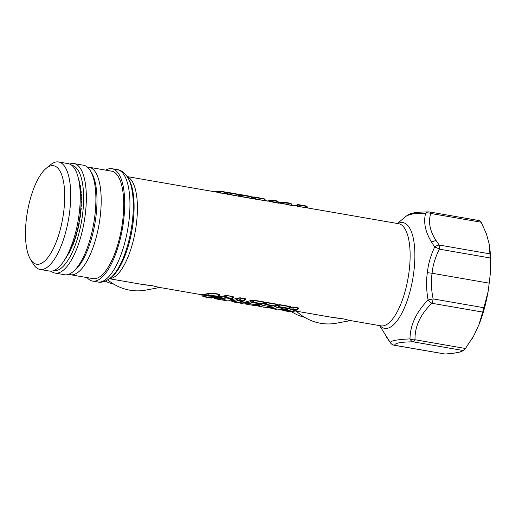 <?xml version="1.0" encoding="UTF-8"?>
<svg xmlns="http://www.w3.org/2000/svg" width="516" height="516" viewBox="0 0 516 516"><rect width="100%" height="100%" fill="white"/><g stroke="black" fill="none" stroke-linecap="round" stroke-linejoin="round"><path stroke-width="0.77" d="M109.463 278.743L143.829 284.709L153.149 285.864L139.862 284.019M201.382 294.694L157.715 287.115L153.149 285.864L158.838 287.309M159.844 287.483L145.815 290.108A51.839 47.956 -100.6 0 1 107.754 279.885M113.875 284.2A43.338 40.093 -100.6 0 1 105.296 281.11M294.952 310.929L334.258 317.753L343.837 318.952L348.3 320.184L380.911 325.848A51.839 18.602 -80.2 0 0 402.119 300.699A51.839 18.602 -80.2 0 0 409.794 247.138A51.839 18.602 -80.2 0 0 398.636 223.705L307.858 207.987L306.607 206.419L307.846 207.716L299.022 206.632L307.858 207.987M297.558 309.297L298.796 308.536L298.267 307.884L293.049 306.975L291.282 307.233L288.567 308.716M275.325 306.42L278.04 304.937L278.55 305.266L273.009 307.297M272.235 308.594L273.254 308.845L279.646 307.214A1.245 1.103 -123 0 1 278.801 306.652L288.45 308.22L290.321 306.504L279.807 304.679L278.04 304.937M290.321 306.504L290.85 307.162L290.327 307.31L290.147 306.775L290.327 307.31L290.85 307.162L289.018 308.426L288.45 308.22A1.245 0.445 -80.2 0 1 288.134 308.684L288.928 308.504A1.245 1.245 0 0 0 288.999 308.452L290.385 307.265M289.605 307.929L290.85 307.162M262.083 304.118L264.798 302.64L265.308 302.969L266.385 302.647L264.798 302.64M277.079 304.208L277.608 304.859L275.776 306.123L275.209 305.917L276.905 304.472L277.086 305.014L277.608 304.859L277.086 305.014L277.079 304.208L266.566 302.382M276.363 305.627L277.608 304.859M244.79 302.228L251.556 300.338L252.066 300.673C249.234 302.705 246.532 303.208 243.958 302.183M245.751 304.001L246.771 304.253L253.162 302.615A1.245 1.103 -123 0 1 252.318 302.054L261.967 303.621L263.837 301.905L253.324 300.086L251.556 300.338M263.837 301.905L264.366 302.563L263.844 302.718L263.663 302.176L263.844 302.718L264.366 302.563L262.534 303.827L261.967 303.621A1.245 0.445 -80.2 0 1 261.651 304.085L262.444 303.905A1.245 1.245 0 0 0 262.515 303.853L263.902 302.666M263.121 303.331L264.366 302.563M244.855 302.221L243.9 301.995L242.694 302.957L243.178 303.182L242.346 303.479A1.245 1.245 0 0 0 243.146 303.26L244.442 302.35M230.923 299.822L238.315 298.042L238.818 298.371L239.076 299.757C236.476 301.409 234.025 301.86 231.729 301.131A1.245 1.161 108.3 0 0 232.355 301.66A1.245 1.161 108.3 0 0 232.361 301.666A1.245 1.161 108.3 0 0 232.413 301.679M232.51 301.699L233.529 301.957L239.921 300.318A1.245 1.103 -123 0 1 239.076 299.757L240.243 299.854L240.082 297.784L238.315 298.042M245.3 298.693L245.829 299.345L243.997 300.609L243.429 300.402L245.3 298.693L240.082 297.784M244.584 300.112L245.829 299.345L245.3 299.499L245.119 298.957L245.3 299.499L245.829 299.345M213.327 296.919C217.333 298.132 221.474 297.822 225.75 295.984L225.311 295.655L216.726 297.255M225.311 295.655L226.937 295.507L232.845 296.829L231.355 298.306L231.942 298.493A1.245 1.174 -146.5 0 1 231.033 298.777C229.73 300.686 228.594 301.376 227.627 300.854M233.709 297.106L233.019 296.558L233.168 297.274L233.709 297.106L231.039 299.719M201.434 294.707L202.601 296.145L203.865 296.81C202.672 296.61 204.504 296.268 209.354 295.784L208.935 295.21L217.887 296.171L219.261 294.488C216.049 293.359 212.431 293.03 208.393 293.514L208.935 295.21C203.672 295.649 201.724 296.016 203.098 296.3M219.261 294.488L219.681 295.404L218.255 296.384M218.468 296.055L219.681 295.404L219.145 295.558L218.9 294.726C215.875 293.63 212.463 293.34 208.651 293.856L202.298 295.042M201.846 294.739L208.393 293.514M217.604 192.294L226.331 193.926M228.059 192.416L237.463 194.132A1.245 0.445 99.8 0 1 237.683 194.493L229.194 193.023L228.594 194.5L239.727 196.286M228.594 194.5L226.911 194.061L227.485 193.9L239.108 196.325M226.337 193.939L226.911 194.061M249.692 196.177L250.705 196.428A1.245 1.161 -71.7 0 1 250.853 196.467A1.245 1.161 -71.7 0 1 250.866 196.467A1.245 1.245 0 0 1 251.434 196.86L252.969 198.583L252.505 198.241L252.35 198.621L252.969 198.583M241.836 196.796L240.153 196.357L241.275 195.229L240.043 194.945L238.914 195.732L241.836 196.796L252.35 198.621M239.579 196.241L240.153 196.357M254.685 197.054L263.947 198.725A1.245 0.445 99.8 0 1 264.166 199.092L255.678 197.622L255.078 199.099L266.211 200.879M255.078 199.099L253.395 198.654L253.969 198.499L265.592 200.924M252.698 198.415L253.395 198.654M279.304 203.136L277.918 201.453A1.245 1.245 0 0 0 277.35 201.066A1.245 1.161 -71.7 0 0 277.189 201.027L272.996 200.221L277.189 201.027A1.245 0.445 99.8 0 1 277.408 201.388L274.215 200.834L273.615 202.311L271.932 201.872L273.054 200.743L267.559 201.13M270.565 201.479L271.932 201.872M291.346 203.891L290.753 203.704L291.346 203.891L292.256 205.187L291.863 205.284L292.34 205.297M292.733 205.516L285.78 204.233L286.296 202.93L285.251 202.833A1.245 1.038 -74.7 0 1 286.077 202.569L278.492 202.169M284.342 204.059L279.143 202.969M299.022 206.632L296.745 206.071M308.323 208.032L307.846 207.722M329.208 316.876L343.837 318.952L349.416 320.384M350.525 320.578L336.497 323.197A51.839 47.956 -100.6 0 1 296.371 311.18M379.615 325.622L390.277 342.579A6.218 3.509 143.2 0 0 390.451 342.856M465.445 348.493L463.581 350.59L413.142 341.837A6.218 2.232 -80.2 0 0 415.012 339.741A6.218 4.089 -0.1 0 1 409.994 338.896A6.218 4.579 89.3 0 0 413.142 341.837C400.906 341.934 394.759 343.082 394.688 345.281L445.127 354.034L394.385 345.288A6.218 2.232 -80.2 0 0 394.688 345.281A6.218 6.173 9.2 0 1 390.277 342.579C390.715 340.734 397.281 339.502 409.994 338.896C410.175 325.125 416.206 312.148 428.08 299.957A6.218 2.515 45.4 0 0 431.924 303.273C420.366 314.354 414.729 326.512 415.012 339.741L465.445 348.493L473.682 335.948A66.351 23.807 99.8 0 1 471.759 339.244L471.43 339.78M479.757 220.738L481.176 222.222L430.737 213.469C428.106 222.009 429.86 230.994 436.007 240.43L431.486 242.017L434.672 247.009C430.583 255.839 428.145 264.398 427.364 272.68C426.087 280.917 426.326 290.005 428.08 299.957L433.13 298.919C431.215 289.489 430.873 280.93 432.092 273.254L489.207 283.168L488.104 291.605A66.351 23.807 99.8 0 1 482.428 315.031A66.351 23.807 99.8 0 1 478.874 324.906L482.686 312.083L431.924 303.273A6.218 2.232 -80.2 0 0 433.13 298.919L483.892 307.73L482.686 312.083M431.486 242.017C425.255 231.736 423.307 222.157 425.635 213.289L413.084 213.734L406.898 215.636C409.259 214.043 411.516 213.14 413.684 212.927C417.057 212.302 421.978 211.96 428.461 211.895A6.218 4.579 89.3 0 0 425.635 213.289A6.218 5.108 -163.4 0 1 430.737 213.469A6.218 2.232 -80.2 0 0 429.622 211.979A6.218 6.218 0 0 0 428.48 211.889M445.127 354.034L453.751 353.208L459.279 352.176L463.581 350.59M473.682 335.948L478.874 324.906M489.207 283.168L490.2 274.751L490.09 257.955L439.329 249.144A6.218 2.232 -80.2 0 0 439.18 245.048A6.218 3.535 143.6 0 0 434.672 247.009L434.672 247.009A6.218 1.6 -153.5 0 1 439.329 249.144C435.201 257.49 432.789 265.527 432.092 273.254L427.364 272.68M436.007 240.43L439.18 245.048L489.936 253.859L489.026 243.397A66.351 23.807 99.8 0 1 490.2 274.751M489.026 243.397L486.407 233.812L481.176 222.222M489.936 253.859L490.09 257.955M488.104 291.605L483.892 307.73M304.556 317.288A43.338 40.093 -100.6 0 1 291.759 311.787M226.485 193.984L226.021 193.648M225.866 194.029L220.532 192.907L221.248 191.642L220.087 191.552A1.245 1.161 -71.6 0 1 221.035 191.281L219.893 191.004L214.753 191.791M220.648 193.119L218.965 192.681M214.888 191.817L220.087 191.552L219.539 192.52L216.288 192.062M223.209 191.578L224.221 191.829A1.245 1.161 -71.7 0 1 224.37 191.868A1.245 1.161 -71.7 0 1 224.383 191.868A1.245 1.161 -71.7 0 1 224.866 192.197M224.441 192.197L221.248 191.642A1.245 0.445 99.8 0 0 221.035 191.281L224.221 191.829A1.245 0.445 99.8 0 1 224.441 192.197L225.75 193.816M226.047 193.126L226.331 192.713L225.111 192.629L225.827 192.326A1.245 1.245 0 0 1 226.092 192.345A1.245 0.445 99.8 0 1 226.331 192.713L226.576 192.758M225.673 193.435L227.485 193.9L228.033 192.926L226.801 192.649L225.673 193.435M226.801 192.649L227.279 192.874L226.801 192.649L227.627 192.352A1.245 1.245 0 0 0 226.834 192.571L225.537 193.481M226.963 192.494L226.092 192.345A1.245 0.445 99.8 0 0 226.047 192.339L225.111 192.629M229.194 193.023L228.033 192.926L228.981 192.655L227.743 192.371L228.981 192.655A1.245 0.445 99.8 0 1 229.194 193.023M237.683 194.493L238.992 196.112M252.234 198.408L241.72 196.583L242.436 195.319L241.275 195.229L242.223 194.958L250.705 196.428A1.245 0.445 99.8 0 1 250.924 196.796L252.505 198.241M240.043 194.945L240.52 195.171L240.043 194.945L240.869 194.655A1.245 1.245 0 0 0 240.075 194.867M241.443 194.751L242.223 194.958L241.436 194.771M239.817 195.054L238.353 194.925L239.069 194.622A1.245 1.245 0 0 1 239.334 194.642A1.245 0.445 99.8 0 1 239.572 195.016L239.289 195.422M239.379 194.655L239.334 194.642A1.245 0.445 99.8 0 0 239.289 194.642L238.353 194.925M252.156 198.034L253.969 198.499L254.517 197.525L253.285 197.247L253.762 197.473L253.285 197.247L252.156 198.034M252.53 197.725L252.814 197.312L251.595 197.222L252.311 196.925A1.245 1.245 0 0 1 252.576 196.938A1.245 0.445 99.8 0 1 252.814 197.312L253.059 197.351M265.934 200.711L264.676 199.157A1.245 1.245 0 0 0 264.108 198.763A1.245 1.161 -71.7 0 1 264.108 198.763A1.245 1.161 -71.7 0 0 263.947 198.725L255.465 197.254A1.245 0.445 99.8 0 1 255.678 197.622L254.517 197.525L255.233 197.183M255.465 197.254L254.111 196.951A1.245 1.245 0 0 0 253.317 197.17L252.021 198.08M254.543 197.022L253.285 197.247M253.446 197.093L252.576 196.938A1.245 0.445 99.8 0 0 252.53 196.938L251.595 197.222M264.166 199.092L265.476 200.705M277.408 201.388L278.988 202.84M278.717 203.007L269.249 201.253M274.215 200.834L273.054 200.743A1.245 1.161 108.4 0 1 274.002 200.472A1.245 0.445 99.8 0 1 274.215 200.834M272.996 200.221L267.881 200.918M267.74 200.988L266.811 200.84M278.646 202.362L285.251 202.833L284.838 203.904L279.646 203.052M291.282 203.801A1.245 1.226 119.1 0 0 290.54 203.343L290.095 203.188M290.753 203.704L286.296 202.93A1.245 0.445 99.8 0 0 286.077 202.569L290.54 203.343A1.245 0.445 99.8 0 1 290.753 203.704L291.863 205.284M307.097 206.581L305.923 205.929L306.607 206.419L299.274 205.162L299.106 206.452L297.319 205.903L298.158 205.058L299.274 205.162L299.106 204.787L297.074 204.852L297.971 204.568L295.629 205.839M305.833 205.916L299.39 204.846M299.106 204.787L298.229 204.613M298.416 204.646L298.867 204.723M294.114 205.413L294.739 205.826M293.578 205.4L292.675 205.678M286.251 309.594L291.792 307.568L291.282 307.233M293.049 306.975L291.792 307.568L292.043 308.949C289.444 310.6 286.993 311.058 284.697 310.316L284.651 310.264M298.267 307.884L296.397 309.594L296.964 309.8L298.796 308.536M298.267 308.691L298.093 308.149L298.267 308.691M284.697 310.316L285.258 310.529L284.697 310.316A1.245 1.161 108.3 0 0 285.322 310.851A1.245 1.161 108.3 0 0 285.329 310.858A1.245 1.161 108.3 0 0 285.38 310.871M285.477 310.89L286.496 311.148L292.888 309.51A1.245 1.103 -123 0 1 292.043 308.949L293.211 309.045L292.869 307.246L298.093 308.149M289.805 311.716C292.146 312.045 294.481 311.445 296.81 309.923A1.245 1.245 0 0 0 296.939 309.826A1.245 1.103 -122.6 0 1 296.074 310.064A1.245 0.445 -80.2 0 0 296.397 309.594L293.211 309.045A1.245 0.445 -80.2 0 1 292.888 309.51L296.074 310.064L289.805 311.716L286.483 311.148M281.871 308.491L280.149 309.071L281.362 308.774M285.754 309.329L285.354 309.639L285.883 309.858L281.181 308.916L280.788 309.413L284.961 310.142L285.883 309.858M279.807 304.679L278.55 305.266L278.801 306.652C276.202 308.297 273.751 308.755 271.455 308.02L271.41 307.968M280.149 309.071L281.072 308.794L280.149 309.071L280.788 309.413M285.354 309.639A1.245 0.445 -80.2 0 1 284.961 310.142L283.877 310.4A1.245 1.245 0 0 1 283.613 310.38A1.245 0.445 99.8 0 1 283.568 310.368M279.504 309.671L283.613 310.38A1.245 0.445 99.8 0 0 283.658 310.38L284.593 310.097M283.658 310.38L279.201 309.284M277.885 309.497L278.214 309.503M276.563 309.419L273.241 308.845M271.455 308.02L272.016 308.226L271.455 308.02A1.245 1.161 108.3 0 0 272.08 308.555A1.245 1.161 108.3 0 0 272.087 308.562A1.245 1.161 108.3 0 0 272.138 308.574M287.431 309.355L288.928 308.504M290.147 306.775L279.627 304.95L279.969 306.743A1.245 0.445 -80.2 0 1 279.646 307.214L288.134 308.684L286.754 309.458A1.245 0.445 99.8 0 1 286.638 309.477A1.245 0.445 99.8 0 1 286.535 309.419M282.523 308.729A1.245 0.445 -80.2 0 0 282.62 308.781A1.245 0.445 -80.2 0 0 282.736 308.762L280.962 308.768M259.767 304.995L265.308 302.969L265.559 304.35C262.96 306.001 260.509 306.459 258.213 305.724A1.245 1.161 108.3 0 0 258.839 306.259A1.245 1.161 108.3 0 0 258.845 306.259A1.245 1.161 108.3 0 0 258.897 306.278M258.993 306.298L260.012 306.549L266.404 304.911A1.245 1.103 -123 0 1 265.559 304.35L266.727 304.446L266.385 302.647L276.905 304.472M271.351 307.8L270.416 308.084L265.959 306.988M270.326 308.071A1.245 0.445 99.8 0 0 270.371 308.084A1.245 1.245 0 0 0 270.636 308.104L270.416 308.084A1.245 0.445 99.8 0 1 270.371 308.084L264.972 307.207M264.644 307.201L260 306.549M268.63 306.194L267.72 306.472L269.494 306.465A1.245 0.445 99.8 0 1 269.378 306.485L273.396 307.181A1.245 0.445 99.8 0 0 273.512 307.162L274.893 306.388A1.245 0.445 -80.2 0 0 275.209 305.917L266.727 304.446A1.245 0.445 -80.2 0 1 266.404 304.911L275.686 306.207A1.245 1.245 0 0 0 275.757 306.149L277.131 304.969M274.19 307.052L275.686 306.207M268.443 306.336L269.378 306.485A1.245 0.445 99.8 0 1 269.281 306.433M267.72 306.472L268.12 306.478M266.907 306.775L267.83 306.491L266.907 306.775L267.546 307.117L267.939 306.62L272.642 307.555L272.113 307.343L272.512 307.026M267.546 307.117L271.719 307.839L272.642 307.555M272.113 307.343A1.245 0.445 -80.2 0 1 271.719 307.839L270.416 308.084M253.324 300.086L252.066 300.673L252.318 302.054C249.718 303.705 247.267 304.163 244.971 303.427L244.216 302.505M255.388 303.892L253.666 304.479L254.878 304.182M259.271 304.73L258.871 305.046L259.4 305.259L254.698 304.317L254.304 304.821L258.477 305.543L259.4 305.259M258.871 305.046A1.245 0.445 -80.2 0 1 258.477 305.543L257.174 305.788L250.95 304.898M251.402 304.898L251.731 304.904M251.711 304.917A1.245 0.445 -80.2 0 1 251.453 305.066L250.634 304.892M251.453 305.066L255.588 305.775A1.245 1.245 0 0 0 256.259 305.633M255.781 305.549A1.245 0.445 -80.2 0 1 255.472 305.762L256.42 305.478M244.971 303.427L245.532 303.634L244.971 303.427A1.245 1.161 108.3 0 0 245.597 303.963A1.245 1.161 108.3 0 0 245.655 303.976M260.948 304.756L262.444 303.905M263.663 302.176L253.143 300.351L253.485 302.15A1.245 0.445 -80.2 0 1 253.162 302.615L261.651 304.085L260.27 304.866A1.245 0.445 99.8 0 1 260.154 304.885A1.245 0.445 99.8 0 1 260.051 304.827M256.039 304.13A1.245 0.445 -80.2 0 0 256.136 304.188A1.245 0.445 -80.2 0 0 256.252 304.169L254.478 304.176M253.666 304.479L254.588 304.195L253.666 304.479L254.304 304.821M258.11 305.504L257.394 305.801A1.245 1.245 0 0 1 257.129 305.788A1.245 0.445 99.8 0 1 257.084 305.769M253.001 305.066L252.717 304.692M244.307 302.395L241.52 301.931M230.716 299.886C233.29 300.912 235.993 300.409 238.818 298.371L239.901 298.055L245.119 298.957M239.779 302.453L243.178 303.182M230.775 299.957L231.729 301.131M245.352 299.461L243.984 300.628A1.245 1.103 57.4 0 1 243.107 300.873A1.245 0.445 -80.2 0 0 243.429 300.402L240.243 299.854A1.245 0.445 -80.2 0 1 239.921 300.318L243.107 300.873L237.65 302.602M238.476 302.615A1.245 0.445 -80.2 0 1 238.211 302.763L237.392 302.589M225.75 295.984L226.756 295.771L226.892 297.532L231.355 298.306A1.245 0.445 -80.2 0 1 231.033 298.777L226.569 298.003L216.759 299.041L215.166 298.693A1.245 1.032 -74.7 0 1 214.45 298.1C218.107 299.074 221.906 298.848 225.853 297.435L226.892 297.532A1.245 0.445 -80.2 0 1 226.569 298.003A1.245 0.98 69.9 0 1 225.853 297.435L225.75 295.984M228.053 301.002L230.626 300.093L233.168 297.274L231.549 299.248M214.946 298.325L214.45 298.1L214.946 298.325M222.976 299.861A1.245 0.445 -80.2 0 1 222.712 300.041L223.563 300.189A1.245 0.445 99.8 0 0 223.925 299.867M225.376 300.415L224.015 299.68M225.763 300.248L224.892 299.673M224.325 299.577L223.499 299.854L225.292 299.873M222.596 299.673L223.66 299.873M222.119 299.848L222.854 299.557M213.527 297.132L214.45 298.1M219.236 295.487L219.681 295.404M214.069 296.887L212.708 296.887M209.354 295.784L217.326 296.687L218.216 296.423L217.887 296.171L217.268 296.577M208.561 296.894L216.772 297.229L218.216 296.423L217.887 296.171M217.03 297.048L210.896 296.816C208.135 296.932 207.084 297.126 207.755 297.403L208.651 297.01M217.326 296.687L216.12 297.326M214.959 296.9L215.591 297.306M211.437 296.552L210.896 296.816M208.838 296.99L212.624 297.867M207.755 297.403L211.386 298.093L211.618 296.842M211.386 298.093L212.747 297.842M87.088 277.595A57.018 20.459 -80.2 0 0 92.558 281.072A57.018 20.459 -80.2 0 0 115.881 253.401A57.018 20.459 -80.2 0 0 124.324 194.487A57.018 20.459 -80.2 0 0 112.056 168.713A57.018 20.459 -80.2 0 0 105.735 170.138M89.107 167.255L111.63 171.164A54.528 19.569 99.8 0 1 123.363 195.816A54.528 19.569 99.8 0 1 115.287 252.156A54.528 19.569 99.8 0 1 92.983 278.621L70.46 274.712A54.528 19.569 -80.2 0 0 92.77 248.254A54.528 19.569 -80.2 0 0 100.846 191.907A54.528 19.569 -80.2 0 0 89.107 167.255A54.528 19.569 -80.2 0 0 87.475 167.165M68.892 274.248A54.528 19.569 -80.2 0 0 70.46 274.712M74.052 163.591L83.586 165.243A55.567 19.943 99.8 0 1 90.41 170.764L91.706 172.931A53.496 19.195 99.8 0 1 90.358 242.307A53.496 19.195 99.8 0 1 74.82 270.242L72.866 271.848A55.567 19.943 99.8 0 1 64.584 274.744L55.051 273.087A55.567 19.943 -80.2 0 0 79.477 241.178A55.567 19.943 -80.2 0 0 74.052 163.591A55.567 19.943 -80.2 0 0 69.737 164.082M90.41 170.764A55.567 19.943 99.8 0 1 89.01 242.83A55.567 19.943 99.8 0 1 72.866 271.848M51.155 271.171A55.567 19.943 -80.2 0 0 55.051 273.087M53.445 270.707A53.496 19.195 -80.2 0 0 77.013 239.992A53.496 19.195 -80.2 0 0 71.737 165.294M64.623 259.832A48.104 17.26 -80.2 0 0 65.055 259.303L65.119 259.026M65.751 258.006L66.009 258.052A48.104 17.26 -80.2 0 0 66.519 257.336L66.699 256.478M67.08 255.865L67.454 255.93A48.104 17.26 -80.2 0 0 67.957 255.13L68.144 254.117M30.418 259.232A49.968 17.931 -80.2 0 0 53.709 247.803A49.968 17.931 -80.2 0 0 64.397 188.321A49.968 17.931 -80.2 0 0 46.195 168.332A49.968 17.931 -80.2 0 0 25.8 241.611A49.968 17.931 -80.2 0 0 30.418 259.232L33.276 264.005A54.528 19.569 -80.2 0 0 39.971 269.416A54.528 19.569 -80.2 0 0 62.281 242.959A54.528 19.569 -80.2 0 0 70.357 186.611A54.528 19.569 -80.2 0 0 58.618 161.966L68.17 163.624A54.528 19.569 99.8 0 1 78.645 179.491A54.528 19.569 99.8 0 1 79.909 188.269A54.528 19.569 99.8 0 1 64.732 259.658L67.448 255.265A48.104 17.26 -80.2 0 0 67.577 255.065A48.104 17.26 99.8 0 0 68.493 253.504L68.873 253.569A48.104 17.26 -80.2 0 0 69.363 252.692L69.531 251.589M69.847 250.982L70.253 250.989A48.104 17.26 -80.2 0 0 70.731 250.041L70.873 248.867M71.137 248.293L71.589 248.209A48.104 17.26 -80.2 0 0 72.04 247.19L72.163 245.958M72.382 245.423L72.866 245.235A48.104 17.26 -80.2 0 0 73.298 244.158L73.382 242.888M73.569 242.397L74.085 242.101A48.104 17.26 -80.2 0 0 74.491 240.972L74.536 239.676M74.685 239.23L75.226 238.818A48.104 17.26 -80.2 0 0 75.607 237.637L75.613 236.341M75.736 235.928L76.291 235.406A48.104 17.26 -80.2 0 0 76.645 234.187L76.607 232.903M76.703 232.529L77.277 231.884A48.104 17.26 -80.2 0 0 77.6 230.633L77.51 229.381M77.594 229.033L78.168 228.278A48.104 17.26 -80.2 0 0 78.458 227.001L78.322 225.802M78.393 225.466L78.967 224.608A48.104 17.26 -80.2 0 0 79.219 223.312L79.038 222.177M79.096 221.854L79.657 220.9A48.104 17.26 -80.2 0 0 79.877 219.597L79.657 218.539M79.709 218.21L80.251 217.172A48.104 17.26 -80.2 0 0 80.431 215.869L80.167 214.901M80.212 214.559L80.735 213.45A48.104 17.26 -80.2 0 0 80.877 212.153L80.58 211.289M80.612 210.921L81.102 209.754A48.104 17.26 -80.2 0 0 81.206 208.47L80.877 207.716M80.902 207.316L81.36 206.11A48.104 17.26 -80.2 0 0 81.425 204.852L81.07 204.213M81.083 203.768L81.502 202.543A48.104 17.26 -80.2 0 0 81.528 201.311L81.147 200.788M81.154 200.298L81.528 199.066A48.104 17.26 -80.2 0 0 81.509 197.88L81.122 197.467M81.109 196.925L81.438 195.706A48.104 17.26 -80.2 0 0 81.38 194.564L80.986 194.268M80.948 193.668L81.231 192.487L80.851 192.423A48.104 17.26 99.8 0 1 80.999 194.5L81.38 194.564M80.741 191.204L81.135 191.397A48.104 17.26 99.8 0 1 81.231 192.487M80.67 190.552L80.909 189.424A48.104 17.26 -80.2 0 0 80.773 188.392L80.386 188.301M80.283 187.598L80.477 186.534A48.104 17.26 -80.2 0 0 80.296 185.573L79.916 185.502A48.104 17.26 -80.2 0 1 80.096 186.47A48.104 17.26 99.8 0 1 80.393 188.327L80.773 188.392M79.78 184.825L79.935 183.844A48.104 17.26 -80.2 0 0 79.716 182.948L79.367 182.89M79.193 182.071L79.283 181.361A48.104 17.26 -80.2 0 0 79.032 180.542L78.864 180.516M80.909 189.424L80.528 189.359A48.104 17.26 99.8 0 1 80.754 191.333A48.104 17.26 99.8 0 1 80.838 192.294A48.104 17.26 99.8 0 1 80.851 192.423M80.528 189.359A48.104 17.26 -80.2 0 0 80.393 188.327M78.645 179.491L79.722 184.547A48.104 17.26 99.8 0 1 79.916 185.502M68.493 253.504A48.104 17.26 -80.2 0 0 68.983 252.627L69.363 252.692M70.253 250.989L69.873 250.924A48.104 17.26 99.8 0 1 68.983 252.627M69.873 250.924A48.104 17.26 -80.2 0 0 70.344 249.97L70.731 250.041M71.589 248.209L71.208 248.138A48.104 17.26 99.8 0 1 70.344 249.97M71.208 248.138A48.104 17.26 -80.2 0 0 71.659 247.125L72.04 247.19M72.866 245.235L72.485 245.171A48.104 17.26 99.8 0 1 71.659 247.125M72.485 245.171A48.104 17.26 -80.2 0 0 72.917 244.094L73.298 244.158M74.085 242.101L73.698 242.036A48.104 17.26 99.8 0 1 72.917 244.094M73.698 242.036A48.104 17.26 -80.2 0 0 74.111 240.901L74.491 240.972M75.226 238.818L74.846 238.753A48.104 17.26 99.8 0 1 74.111 240.901M74.846 238.753A48.104 17.26 -80.2 0 0 75.226 237.573L75.607 237.637M76.291 235.406L75.91 235.341A48.104 17.26 99.8 0 1 75.226 237.573M75.91 235.341A48.104 17.26 -80.2 0 0 76.265 234.116L76.645 234.187M77.277 231.884L76.897 231.819A48.104 17.26 99.8 0 1 76.265 234.116M76.897 231.819A48.104 17.26 -80.2 0 0 77.219 230.568L77.6 230.633M78.168 228.278L77.787 228.214A48.104 17.26 99.8 0 1 77.219 230.568M77.787 228.214A48.104 17.26 -80.2 0 0 78.077 226.937L78.458 227.001M78.967 224.608L78.58 224.544A48.104 17.26 99.8 0 1 78.077 226.937M78.58 224.544A48.104 17.26 -80.2 0 0 78.838 223.247L79.219 223.312M79.657 220.9L79.277 220.835A48.104 17.26 99.8 0 1 78.838 223.247M79.277 220.835A48.104 17.26 -80.2 0 0 79.496 219.532L79.877 219.597M80.251 217.172L79.87 217.107A48.104 17.26 99.8 0 1 79.496 219.532M79.87 217.107A48.104 17.26 -80.2 0 0 80.051 215.804L80.431 215.869M80.735 213.45L80.354 213.385A48.104 17.26 99.8 0 1 80.051 215.804M80.354 213.385A48.104 17.26 -80.2 0 0 80.496 212.089L80.877 212.153M81.102 209.754L80.722 209.69A48.104 17.26 99.8 0 1 80.496 212.089M80.722 209.69A48.104 17.26 -80.2 0 0 80.825 208.406L81.206 208.47M81.36 206.11L80.98 206.045A48.104 17.26 99.8 0 1 80.825 208.406M80.98 206.045A48.104 17.26 -80.2 0 0 81.044 204.787L81.425 204.852M81.502 202.543L81.122 202.472A48.104 17.26 99.8 0 1 81.044 204.787M81.122 202.472A48.104 17.26 -80.2 0 0 81.147 201.246L81.528 201.311M81.528 199.066L81.147 199.002A48.104 17.26 99.8 0 1 81.147 201.246M81.147 199.002A48.104 17.26 -80.2 0 0 81.128 197.809L81.509 197.88M81.438 195.706L81.057 195.641A48.104 17.26 99.8 0 1 81.128 197.809M81.057 195.641A48.104 17.26 -80.2 0 0 80.999 194.5M64.732 259.658A54.528 19.569 99.8 0 1 49.523 271.074L39.971 269.416M58.618 161.966A54.528 19.569 -80.2 0 0 50.491 164.804L46.195 168.332M80.754 191.333L81.135 191.397M67.577 255.065L67.957 255.13M80.477 186.534L80.096 186.47M79.935 183.844L79.561 183.78M228.981 192.655L237.463 194.132A1.245 1.161 -71.7 0 1 238.108 194.5M127.82 177.601L128.787 179.213A53.658 19.253 -80.2 0 1 133.747 198.138A53.658 19.253 -80.2 0 1 111.849 276.821L110.398 278.014A55.199 19.808 -80.2 0 0 132.928 197.073A55.199 19.808 -80.2 0 0 127.82 177.601C124.414 172.596 120.912 169.938 117.313 169.622A57.018 20.459 99.8 0 1 129.587 195.396A57.018 20.459 99.8 0 1 121.137 254.317A57.018 20.459 99.8 0 1 97.814 281.981L92.558 281.072M127.304 176.769A51.839 18.602 99.8 0 1 137.088 199.815A51.839 18.602 99.8 0 1 130.019 251.673A51.839 18.602 99.8 0 1 109.631 278.621M243.9 301.995L242.107 301.686M233.019 296.558L226.937 295.507M273.615 202.311L278.834 203.22M285.896 204.446L291.979 205.497M397.778 223.557A53.658 19.253 99.8 0 1 414.542 246.867A53.658 19.253 99.8 0 1 404.305 308.033A53.658 19.253 99.8 0 1 380.053 325.699M226.95 192.5L226.137 192.358M250.924 196.796L242.436 195.319A1.245 0.445 99.8 0 0 242.223 194.958M249.834 196.203L250.86 196.467A1.245 1.161 -71.7 0 1 251.35 196.796M263.076 198.499L264.102 198.763A1.245 1.161 -71.7 0 1 264.592 199.092M253.433 197.093L252.621 196.951M276.318 200.795L277.344 201.066A1.245 1.161 -71.7 0 1 277.834 201.395M292.417 205.368L291.321 203.846A1.245 1.245 0 0 0 290.908 203.472A1.245 1.226 119.1 0 0 290.901 203.465L290.127 203.194M286.754 309.458L282.736 308.762M274.125 307.091A1.245 1.245 0 0 1 273.396 307.181A1.245 0.445 99.8 0 1 273.293 307.123M273.512 307.162L269.494 306.465M260.27 304.866L256.252 304.169M257.174 305.788A1.245 0.445 99.8 0 1 257.129 305.788L253.021 305.072M238.211 302.763L242.23 303.46A1.245 0.445 99.8 0 0 242.694 302.957M222.712 300.041L223.563 300.189M110.398 278.014C105.619 281.543 101.426 282.871 97.814 281.981M295.997 205.89L292.308 205.252M270.558 201.479L265.901 200.672M217.604 192.287L127.188 176.601M390.464 342.869L386.432 336.993M397.339 223.48L406.827 215.688M479.925 220.713L429.622 211.979M390.47 342.882A6.218 6.218 0 0 0 394.385 345.288M224.376 191.868L223.351 191.604M226.208 193.816L224.95 192.262A1.245 1.245 0 0 0 224.383 191.868M220.029 191.023L223.222 191.578M225.099 192.449L225.66 192.345M239.45 196.112L238.192 194.564A1.245 1.245 0 0 0 237.624 194.171L236.592 193.906M238.779 195.777L240.075 194.874M238.34 194.745L238.902 194.642M241.301 194.719L249.705 196.177M255.233 197.196L254.678 197.067M251.582 197.048L252.143 196.938M284.497 202.214L290.108 203.188M295.99 205.742L292.933 205.491M298.538 204.652L305.859 205.923M296.964 204.871L296.113 205.652M298.319 308.652L296.952 309.819M284.755 310.458A1.245 1.245 0 0 0 285.322 310.851L286.348 311.122M286.445 309.445L285.851 309.903M280.704 309.026L281.51 308.716M285.425 310.116A1.245 1.245 0 0 0 285.851 309.91M284.039 310.38L285.348 310.135M271.513 308.162A1.245 1.245 0 0 0 272.08 308.555L273.106 308.82M281.684 308.632L286.638 309.477A1.245 1.245 0 0 0 287.367 309.387M266.25 307.368L263.321 307.123M258.271 305.865A1.245 1.245 0 0 0 258.839 306.259L259.864 306.523M267.462 306.723L268.268 306.42M272.184 307.82A1.245 1.245 0 0 0 272.609 307.607L273.196 307.149M270.797 308.084L272.106 307.839M259.954 304.853L259.367 305.304A1.245 1.245 0 0 1 258.942 305.524M250.808 304.904L251.576 304.917M245.029 303.569A1.245 1.245 0 0 0 245.597 303.963M246.622 304.227L245.603 303.963M255.201 304.034L260.154 304.885A1.245 1.245 0 0 0 260.883 304.788M254.22 304.427L255.027 304.124M257.555 305.782L258.864 305.543M253.008 305.072L251.634 304.917M246.758 304.253L255.156 305.711M244.184 302.524L245.01 303.543M230.529 299.719L231.787 301.267A1.245 1.245 0 0 0 232.355 301.66L233.38 301.925M237.47 302.602L243.842 300.731A1.245 1.245 0 0 0 243.971 300.635M233.516 301.957L241.914 303.414M213.443 297.203L214.482 298.312A1.245 1.245 0 0 0 215.069 298.674L216.378 298.97M216.746 299.041L228.053 301.009M230.691 300.035L231.62 299.183M218.1 296.513L219.223 295.494M203.781 296.797L211.167 298.074M212.734 297.855L213.585 297.074M117.313 169.622L112.056 168.713"/></g></svg>
